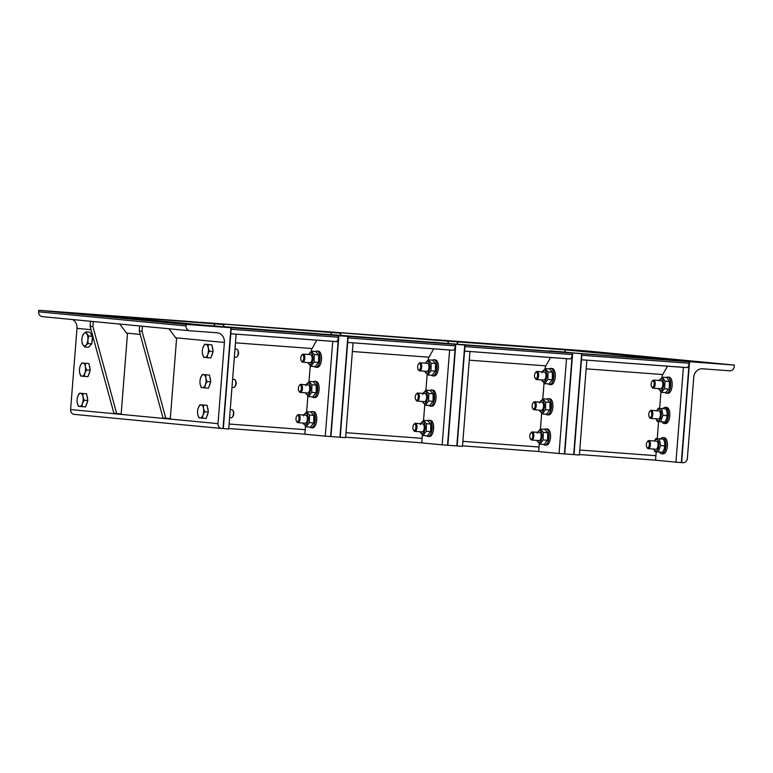 <?xml version="1.0" encoding="UTF-8"?>
<svg xmlns="http://www.w3.org/2000/svg" width="773" height="773" viewBox="0 0 773 773"><rect width="100%" height="100%" fill="white"/><g stroke="black" fill="none" stroke-linecap="round" stroke-linejoin="round"><path stroke-width="1.16" d="M63.859 312.321L53.859 311.558L63.859 312.321M197.357 325.095L187.356 324.322L197.357 325.095M130.608 318.708L120.607 317.945L130.608 318.708M72.585 319.558A9.102 8.088 -84.5 0 1 76.991 328.361L91.05 329.704M175.732 337.811L224.392 342.458A9.102 8.088 95.5 0 0 217.194 332.796A9.102 8.088 95.5 0 0 217.039 332.786L189.723 330.757A4.551 4.039 -84.5 0 1 189.646 330.757A4.551 4.039 -84.5 0 1 186.051 325.926L38.65 311.819A4.551 4.039 95.5 0 0 42.244 316.65A4.551 4.039 95.5 0 0 42.322 316.659L189.569 330.747M224.392 342.458L217.996 423.643A4.551 4.039 -84.5 0 0 221.6 428.474A4.551 4.039 -84.5 0 0 221.677 428.484L223.02 428.58L230.953 327.733L186.167 324.409L186.051 325.926M186.167 324.409L38.766 310.311L191.173 321.616L214.353 323.829L214.179 325.993L214.353 323.829L191.491 321.636L223.619 324.515L214.662 323.848L214.498 326.013L214.662 323.848L83.552 313.635L230.953 327.733L207.782 325.51L231.272 327.752L208.092 325.539L315.403 333.492L338.574 335.714L338.458 337.221L231.146 329.269L230.953 327.733L223.02 428.58L230.789 333.81L236.161 334.207L228.702 429.005L223.329 428.609L231.272 327.752L338.574 335.714L315.403 333.492L347.85 336.4L338.574 335.714L330.641 436.561L325.259 436.165L332.728 341.366L330.651 341.164M38.65 311.819L38.766 310.311M217.996 423.643L70.604 409.545A4.551 4.039 95.5 0 0 74.198 414.376A4.551 4.039 95.5 0 0 74.276 414.386L221.522 428.464M70.604 409.545L76.991 328.361M119.738 324.071L127.439 334.207L121.168 413.874L116.684 413.545L113.902 413.275L90.112 326.303L90.509 321.268M90.112 326.303L92.895 326.573L116.684 413.545M93.291 321.539L92.895 326.573M168.872 328.767L176.563 338.903L170.302 418.579L163.035 417.98L139.246 331.008L139.642 325.974M139.246 331.008L142.029 331.269L165.818 418.241M142.425 326.235L142.029 331.269M235.002 349.048L236.635 349.164A4.049 1.865 94.2 0 1 237.553 349.821A4.049 1.865 94.2 0 1 237.04 356.72A4.049 1.865 94.2 0 1 236.036 357.242L234.364 357.116M237.04 356.72L237.601 356.102A3.276 1.507 -85.8 0 0 238.007 350.517L237.553 349.821M202.913 347.821L204.7 344.227L205.918 344.352A6.58 3.024 -85.8 0 0 203.057 347.377A6.58 3.024 -85.8 0 0 202.913 347.821A6.58 3.024 -85.8 0 0 202.478 353.599L202.487 353.599A6.58 3.024 -85.8 0 0 202.536 353.937L202.487 353.599M208.179 344.555L208.275 347.879A6.58 3.024 -85.8 0 0 205.918 344.352L211.87 344.835L213.097 351.551L210.836 357.938L203.666 357.339L202.536 353.937A6.58 3.024 -85.8 0 0 204.893 357.464A6.58 3.024 -85.8 0 0 207.753 354.44A6.58 3.024 -85.8 0 0 208.275 347.879L209.406 351.28L207.753 354.44L207.145 357.667M211.87 344.835L204.7 344.227M213.097 351.551L209.406 351.28M212.266 346.99A5.884 2.705 94.2 0 1 212.884 350.411M212.71 352.643A5.884 2.705 94.2 0 1 211.58 355.851M232.615 379.301L234.258 379.417A4.049 1.865 94.2 0 1 235.176 380.074A4.049 1.865 94.2 0 1 234.663 386.983A4.049 1.865 94.2 0 1 233.659 387.495L231.977 387.37M234.663 386.983L235.214 386.355A3.276 1.507 -85.8 0 0 235.63 380.78L235.176 380.074M200.536 378.065L202.323 374.48L203.541 374.605A6.58 3.024 -85.8 0 0 200.671 377.639A6.58 3.024 -85.8 0 0 200.526 378.074A6.58 3.024 -85.8 0 0 200.101 383.852L200.101 383.852A6.58 3.024 -85.8 0 0 200.159 384.191L200.101 383.852M205.802 374.818L205.889 378.132A6.58 3.024 -85.8 0 0 203.541 374.605L209.493 375.089L210.71 381.804L208.459 388.201L201.289 387.592L200.159 384.191A6.58 3.024 -85.8 0 0 202.507 387.717A6.58 3.024 -85.8 0 0 205.376 384.693A6.58 3.024 -85.8 0 0 205.889 378.132L207.019 381.533L205.376 384.693L204.768 387.92M209.493 375.089L202.323 374.48M210.71 381.804L207.019 381.533M209.879 377.243A5.884 2.705 94.2 0 1 210.507 380.674M210.324 382.906A5.884 2.705 94.2 0 1 209.203 386.104M230.238 409.555L231.871 409.68A4.049 1.865 94.2 0 1 232.799 410.337A4.049 1.865 94.2 0 1 232.287 417.236A4.049 1.865 94.2 0 1 231.272 417.749L229.6 417.623M232.287 417.236L232.837 416.608A3.276 1.507 -85.8 0 0 233.243 411.033L232.799 410.337M198.149 408.328L199.936 404.733L201.164 404.868A6.58 3.024 -85.8 0 0 198.294 407.893A6.58 3.024 -85.8 0 0 198.149 408.328A6.58 3.024 -85.8 0 0 197.724 414.106A6.58 3.024 -85.8 0 0 197.772 414.444L197.724 414.115M203.415 405.071L203.512 408.395A6.58 3.024 -85.8 0 0 201.164 404.868L207.106 405.342L208.333 412.067L206.082 418.454L198.912 417.845L197.772 414.444A6.58 3.024 -85.8 0 0 200.13 417.971A6.58 3.024 -85.8 0 0 202.999 414.946A6.58 3.024 -85.8 0 0 203.512 408.395L204.642 411.787L202.999 414.946L202.391 418.183M207.106 405.342L199.936 404.733M208.333 412.067L204.642 411.787M207.502 407.497A5.884 2.705 94.2 0 1 208.121 410.927M207.947 413.159A5.884 2.705 94.2 0 1 206.816 416.357M82.431 336.168L83.871 333.521A6.58 3.024 -85.8 0 0 82.392 336.294A6.58 3.024 -85.8 0 0 81.89 338.999A6.58 3.024 -85.8 0 0 81.967 342.072A6.58 3.024 -85.8 0 0 82.904 344.864L81.996 342.226M86.054 331.859L86.876 333.897A6.58 3.024 -85.8 0 0 83.871 333.521L86.054 331.859L89.745 332.129L92.431 336.294L91.784 343.859L88.46 347.251L84.769 346.98L82.904 344.864A6.58 3.024 -85.8 0 0 85.909 345.241L84.769 346.98M88.74 336.013L87.9 339.762A6.58 3.024 -85.8 0 0 86.876 333.897L88.74 336.013L92.431 336.294M88.093 343.579L85.909 345.241A6.58 3.024 -85.8 0 0 87.9 339.762L88.093 343.579L91.784 343.859M92.306 337.733A5.884 2.705 94.2 0 1 91.91 342.362M80.015 366.547L81.803 362.952L83.03 363.078A6.58 3.024 -85.8 0 0 80.16 366.112A6.58 3.024 -85.8 0 0 80.015 366.547A6.58 3.024 -85.8 0 0 79.59 372.325L79.59 372.325A6.58 3.024 -85.8 0 0 79.638 372.663L79.59 372.325M85.281 363.281L85.378 366.605A6.58 3.024 -85.8 0 0 83.03 363.078L88.972 363.561L90.199 370.277L87.948 376.673L80.778 376.065L79.638 372.663A6.58 3.024 -85.8 0 0 81.996 376.19A6.58 3.024 -85.8 0 0 84.866 373.166A6.58 3.024 -85.8 0 0 85.378 366.605L86.508 370.006L84.866 373.166L84.257 376.393M88.972 363.561L81.803 362.952M90.199 370.277L86.508 370.006M89.368 365.716A5.884 2.705 94.2 0 1 89.987 369.136M89.813 371.378A5.884 2.705 94.2 0 1 88.682 374.576M77.638 396.8L79.426 393.206L80.643 393.331A6.58 3.024 -85.8 0 0 77.773 396.365A6.58 3.024 -85.8 0 0 77.638 396.8A6.58 3.024 -85.8 0 0 77.203 402.578L77.203 402.578A6.58 3.024 -85.8 0 0 77.261 402.917L77.203 402.578M82.904 393.544L83.001 396.858A6.58 3.024 -85.8 0 0 80.643 393.331L86.595 393.815L87.822 400.54L85.561 406.927L78.392 406.318L77.261 402.917A6.58 3.024 -85.8 0 0 79.609 406.443A6.58 3.024 -85.8 0 0 82.479 403.419A6.58 3.024 -85.8 0 0 83.001 396.858L84.131 400.259L82.479 403.419L81.87 406.646M86.595 393.815L79.426 393.206M87.822 400.54L84.131 400.259M86.991 395.969A5.884 2.705 94.2 0 1 87.61 399.399M87.436 401.631A5.884 2.705 94.2 0 1 86.305 404.83M709.256 363.049L719.257 363.812L709.256 363.049M575.769 350.275L585.76 351.048L575.769 350.275M642.508 356.662L652.509 357.426L642.508 356.662M734.35 365.059L689.564 361.735L542.163 347.637L565.343 349.86L564.86 351.995L565.024 349.831L541.854 347.618L565.024 349.831L457.722 341.879L424.957 338.951L448.137 341.164L447.963 343.328L448.137 341.164L308.069 330.284L331.24 332.496L331.076 334.661L331.24 332.496L200.449 322.302L223.619 324.515L223.455 326.679L223.938 324.544L223.764 326.699L223.938 324.544L200.758 322.322L308.069 330.284L331.559 332.516L331.385 334.68L331.559 332.516L340.516 333.182L340.342 335.347L340.516 333.182L317.336 330.97L340.825 333.211L340.661 335.366L340.825 333.211L317.655 330.989L424.957 338.951L448.446 341.183L448.282 343.347L448.446 341.183L457.403 341.85L457.239 344.014L457.403 341.85L434.233 339.637L457.722 341.879L457.548 344.033L457.722 341.879L434.542 339.656L586.949 350.961L734.35 365.059L734.234 366.576A4.551 4.039 -84.5 0 1 729.847 370.808L702.522 368.789A9.102 8.088 95.5 0 0 693.748 377.263L687.361 458.447A4.551 4.039 -84.5 0 1 682.974 462.689L675.94 462.167L683.4 367.368L681.322 367.165M350.981 342.671L353.058 342.874L345.599 437.673L339.907 437.247L347.85 336.4L324.67 334.187L689.564 361.735L681.631 462.592L689.564 361.735L689.13 363.233L581.827 355.271L581.943 353.763L558.763 351.541L581.943 353.763L549.497 350.855L572.667 353.068L572.242 354.565L464.931 346.604L465.046 345.087L432.6 342.188L455.78 344.4L455.345 345.889L348.043 337.936L348.159 336.419L324.979 334.207L348.159 336.419L339.907 437.247L330.95 436.59L338.893 335.733L330.641 436.561L338.101 341.763L332.728 341.366M651.658 386.8L652.112 387.505A4.049 1.865 -85.8 0 0 653.03 388.162A4.049 1.865 -85.8 0 0 654.789 386.249A4.049 1.865 -85.8 0 0 653.629 380.084A4.049 1.865 -85.8 0 0 652.625 380.596L652.074 381.224A3.276 1.507 94.2 0 1 653.861 381.814A3.276 1.507 94.2 0 1 653.823 385.785A3.276 1.507 94.2 0 1 651.658 386.8A3.276 1.507 94.2 0 1 652.074 381.224M666.297 377.466A8.097 3.72 94.2 0 1 667.611 377.069A8.097 3.72 94.2 0 1 669.94 389.379A8.097 3.72 94.2 0 1 666.423 393.206A8.097 3.72 94.2 0 1 665.167 392.616M667.611 377.069L669.051 377.176A8.097 3.72 94.2 0 1 671.379 389.486A8.097 3.72 94.2 0 1 667.853 393.312L666.423 393.206M665.099 381.157L669.428 381.485L669.621 382.741A5.865 2.696 94.2 0 1 669.244 387.891L669.428 381.485L666.684 377.495L662.355 377.176L665.099 381.157L664.558 388.732L661.263 392.326L658.519 388.346M653.03 388.162L660.635 388.722A4.049 1.865 -85.8 0 0 662.461 386.587A4.049 1.865 -85.8 0 0 662.722 383.031A4.049 1.865 -85.8 0 0 661.215 380.654M658.673 388.577A5.865 2.696 -85.8 0 0 663.05 387.766A5.865 2.696 -85.8 0 0 662.886 380.113A5.865 2.696 -85.8 0 0 659.272 380.509M661.263 392.326L665.592 392.645L668.877 389.051L664.558 388.732M659.06 380.77L662.355 377.176M649.272 417.062L649.726 417.758A4.049 1.865 -85.8 0 0 650.644 418.415A4.049 1.865 -85.8 0 0 652.799 414.56A4.049 1.865 -85.8 0 0 651.243 410.347A4.049 1.865 -85.8 0 0 650.238 410.859L649.687 411.478A3.276 1.507 94.2 0 1 651.214 411.545A3.276 1.507 94.2 0 1 651.755 414.473A3.276 1.507 94.2 0 1 650.779 417.227A3.276 1.507 94.2 0 1 649.272 417.062A3.276 1.507 94.2 0 1 649.687 411.478M662.983 408.646A8.097 3.72 94.2 0 1 665.234 407.323A8.097 3.72 94.2 0 1 668.345 415.748A8.097 3.72 94.2 0 1 664.036 423.469A8.097 3.72 94.2 0 1 662.007 421.826M665.234 407.323L666.664 407.429A8.097 3.72 94.2 0 1 669.776 415.855A8.097 3.72 94.2 0 1 665.466 423.575L664.036 423.469M667.215 412.84A5.865 2.696 94.2 0 1 667.244 412.995A5.865 2.696 94.2 0 1 667.321 415.652A5.865 2.696 94.2 0 1 666.857 418.154A5.865 2.696 94.2 0 1 666.809 418.309M658.229 418.976A4.049 1.865 -85.8 0 0 660.084 416.84A4.049 1.865 -85.8 0 0 660.345 413.284A4.049 1.865 -85.8 0 0 658.828 410.907L651.243 410.347M656.296 418.831A5.865 2.696 -85.8 0 0 659.127 420.454A5.865 2.696 -85.8 0 0 661.234 415.198A5.865 2.696 -85.8 0 0 659.958 409.593A5.865 2.696 -85.8 0 0 656.895 410.763M660.654 421.729L664.973 422.048L666.77 418.464L667.196 412.676L666.007 408.936L658.2 408.289L661.678 408.617L662.905 415.343L660.654 421.729L657.176 421.391L656.229 418.831M656.828 410.753L658.2 408.289M667.234 415.661L662.905 415.343M666.007 408.936L661.678 408.617M646.895 447.316L647.349 448.011A4.049 1.865 -85.8 0 0 648.267 448.669A4.049 1.865 -85.8 0 0 650.422 444.813A4.049 1.865 -85.8 0 0 648.866 440.6A4.049 1.865 -85.8 0 0 647.861 441.112L647.31 441.731A3.276 1.507 94.2 0 1 648.827 441.798A3.276 1.507 94.2 0 1 649.378 444.726A3.276 1.507 94.2 0 1 648.392 447.49A3.276 1.507 94.2 0 1 646.895 447.316A3.276 1.507 94.2 0 1 647.31 441.731M660.596 438.9A8.097 3.72 94.2 0 1 662.857 437.576A8.097 3.72 94.2 0 1 665.959 446.002A8.097 3.72 94.2 0 1 661.659 453.722A8.097 3.72 94.2 0 1 659.62 452.079M662.857 437.576L664.287 437.682A8.097 3.72 94.2 0 1 667.399 446.108A8.097 3.72 94.2 0 1 663.089 453.828L661.659 453.722M664.838 443.093A5.865 2.696 94.2 0 1 664.867 443.248A5.865 2.696 94.2 0 1 664.944 445.905A5.865 2.696 94.2 0 1 664.48 448.408A5.865 2.696 94.2 0 1 664.432 448.562M655.852 449.229A4.049 1.865 -85.8 0 0 657.697 447.094A4.049 1.865 -85.8 0 0 657.958 443.547A4.049 1.865 -85.8 0 0 656.451 441.161L648.866 440.6M653.91 449.084A5.865 2.696 -85.8 0 0 656.75 450.717A5.865 2.696 -85.8 0 0 658.847 445.451A5.865 2.696 -85.8 0 0 657.581 439.847A5.865 2.696 -85.8 0 0 654.509 441.016M658.267 451.983L662.596 452.302L664.384 448.717L664.819 442.929L663.63 439.19L655.823 438.542L659.301 438.871L660.529 445.596L658.267 451.983L654.789 451.654L653.842 449.084M654.441 441.016L655.823 438.542M664.848 445.915L660.529 445.596M663.63 439.19L659.301 438.871M296.532 421.333L296.987 422.029A4.049 1.865 -85.8 0 0 297.905 422.686A4.049 1.865 -85.8 0 0 300.059 418.792A4.049 1.865 -85.8 0 0 298.504 414.618A4.049 1.865 -85.8 0 0 297.499 415.13L296.948 415.758A3.276 1.507 94.2 0 1 298.813 416.57A3.276 1.507 94.2 0 1 298.504 420.802A3.276 1.507 94.2 0 1 296.532 421.333A3.276 1.507 94.2 0 1 296.02 418.464A3.276 1.507 94.2 0 1 296.948 415.758M310.804 412.009A8.097 3.72 94.2 0 1 312.176 411.574A8.097 3.72 94.2 0 1 315.297 419.923A8.097 3.72 94.2 0 1 310.978 427.72A8.097 3.72 94.2 0 1 309.683 427.083M312.176 411.574L313.606 411.68A8.097 3.72 94.2 0 1 316.727 420.029A8.097 3.72 94.2 0 1 312.418 427.827L310.978 427.72M314.147 417.024A5.865 2.696 94.2 0 1 314.186 417.246A5.865 2.696 94.2 0 1 313.809 422.406L313.848 415.362L310.901 412.019L306.581 411.7L309.529 415.043L309.316 422.599L306.166 426.822L303.132 423.073M297.905 422.686L305.2 423.227A4.049 1.865 -85.8 0 0 306.33 422.551A4.049 1.865 -85.8 0 0 307.026 421.092A4.049 1.865 -85.8 0 0 307.287 417.536A4.049 1.865 -85.8 0 0 305.779 415.159M303.238 423.082A5.865 2.696 -85.8 0 0 306.871 423.826A5.865 2.696 -85.8 0 0 307.925 415.932A5.865 2.696 -85.8 0 0 303.837 415.014M306.166 426.822L310.485 427.14L313.645 422.918L309.316 422.599M303.422 415.913L306.581 411.7M313.848 415.362L309.529 415.043M298.909 391.08L299.364 391.776A4.049 1.865 -85.8 0 0 300.282 392.433A4.049 1.865 -85.8 0 0 302.446 388.539A4.049 1.865 -85.8 0 0 300.881 384.365A4.049 1.865 -85.8 0 0 299.876 384.877L299.325 385.495A3.276 1.507 94.2 0 1 301.199 386.316A3.276 1.507 94.2 0 1 300.881 390.549A3.276 1.507 94.2 0 1 298.909 391.08A3.276 1.507 94.2 0 1 298.397 388.201A3.276 1.507 94.2 0 1 299.325 385.495M313.191 381.756A8.097 3.72 94.2 0 1 314.563 381.321A8.097 3.72 94.2 0 1 317.674 389.669A8.097 3.72 94.2 0 1 313.365 397.457A8.097 3.72 94.2 0 1 312.07 396.829M314.563 381.321L315.993 381.427A8.097 3.72 94.2 0 1 319.104 389.776A8.097 3.72 94.2 0 1 314.795 397.564L313.365 397.457M316.534 386.771A5.865 2.696 94.2 0 1 316.572 386.993A5.865 2.696 94.2 0 1 316.186 392.143L316.234 385.109L313.287 381.765L308.958 381.447L311.906 384.79L311.703 392.346L308.543 396.559L305.509 392.819M307.557 392.974A4.049 1.865 -85.8 0 0 308.717 392.298A4.049 1.865 -85.8 0 0 309.403 390.838A4.049 1.865 -85.8 0 0 309.664 387.283A4.049 1.865 -85.8 0 0 308.156 384.906M305.615 392.829A5.865 2.696 -85.8 0 0 309.258 393.573A5.865 2.696 -85.8 0 0 310.311 385.679A5.865 2.696 -85.8 0 0 306.214 384.761M308.543 396.559L312.872 396.887L316.022 392.665L311.703 392.346M305.808 385.659L308.958 381.447M316.234 385.109L311.906 384.79M301.296 360.827L301.75 361.522A4.049 1.865 -85.8 0 0 302.668 362.179A4.049 1.865 -85.8 0 0 304.823 358.276A4.049 1.865 -85.8 0 0 303.267 354.111A4.049 1.865 -85.8 0 0 302.262 354.623L301.712 355.242A3.276 1.507 94.2 0 1 303.576 356.063A3.276 1.507 94.2 0 1 303.267 360.295A3.276 1.507 94.2 0 1 301.296 360.827A3.276 1.507 94.2 0 1 300.784 357.947A3.276 1.507 94.2 0 1 301.712 355.242M315.568 351.502A8.097 3.72 94.2 0 1 316.94 351.068A8.097 3.72 94.2 0 1 320.051 359.406A8.097 3.72 94.2 0 1 315.742 367.204A8.097 3.72 94.2 0 1 314.447 366.566M316.94 351.068L318.37 351.174A8.097 3.72 94.2 0 1 321.491 359.513A8.097 3.72 94.2 0 1 317.172 367.31L315.742 367.204M318.911 356.517A5.865 2.696 94.2 0 1 318.949 356.74A5.865 2.696 94.2 0 1 318.563 361.89L318.611 354.855L315.664 351.512L311.345 351.184L314.292 354.527L314.08 362.093L310.92 366.305L307.896 362.566M309.934 362.721A4.049 1.865 -85.8 0 0 311.094 362.035A4.049 1.865 -85.8 0 0 311.79 360.585A4.049 1.865 -85.8 0 0 312.05 357.029A4.049 1.865 -85.8 0 0 310.533 354.643L303.267 354.111M308.002 362.576A5.865 2.696 -85.8 0 0 311.635 363.31A5.865 2.696 -85.8 0 0 312.688 355.425A5.865 2.696 -85.8 0 0 308.601 354.507M310.92 366.305L315.249 366.624L318.408 362.411L314.08 362.093M308.514 354.498L311.345 351.184M318.611 354.855L314.292 354.527M467.878 351.338L469.945 351.541L462.486 446.34L456.804 445.915L464.737 345.067L456.804 445.915L447.847 445.258L455.78 344.4L447.847 445.258L442.156 444.833L449.615 350.034L447.538 349.831M331.559 332.516L308.379 330.303L331.559 332.516M413.42 430.001L413.874 430.696A4.049 1.865 -85.8 0 0 414.792 431.353A4.049 1.865 -85.8 0 0 416.956 427.459A4.049 1.865 -85.8 0 0 415.391 423.285A4.049 1.865 -85.8 0 0 414.386 423.797L413.835 424.425A3.276 1.507 94.2 0 1 415.71 425.237A3.276 1.507 94.2 0 1 415.391 429.469A3.276 1.507 94.2 0 1 413.42 430.001A3.276 1.507 94.2 0 1 412.908 427.131A3.276 1.507 94.2 0 1 413.835 424.425M427.701 420.676A8.097 3.72 94.2 0 1 429.073 420.241A8.097 3.72 94.2 0 1 432.184 428.59A8.097 3.72 94.2 0 1 427.875 436.387A8.097 3.72 94.2 0 1 426.58 435.75M429.073 420.241L430.503 420.348A8.097 3.72 94.2 0 1 433.614 428.696A8.097 3.72 94.2 0 1 429.305 436.494L427.875 436.387M431.044 425.691A5.865 2.696 94.2 0 1 431.083 425.913A5.865 2.696 94.2 0 1 430.696 431.073L430.745 424.029L427.798 420.686L423.469 420.367L426.416 423.71L426.213 431.266L423.053 435.489L420.019 431.74M422.068 431.894A4.049 1.865 -85.8 0 0 423.227 431.218A4.049 1.865 -85.8 0 0 423.913 429.759A4.049 1.865 -85.8 0 0 424.174 426.203A4.049 1.865 -85.8 0 0 422.667 423.826L415.391 423.285M420.135 431.749A5.865 2.696 -85.8 0 0 423.768 432.494A5.865 2.696 -85.8 0 0 424.821 424.599A5.865 2.696 -85.8 0 0 420.725 423.681M423.053 435.489L427.382 435.808L430.532 431.595L426.213 431.266M420.319 424.58L423.469 420.367M430.745 424.029L426.416 423.71M415.806 399.747L416.261 400.443A4.049 1.865 -85.8 0 0 417.178 401.1A4.049 1.865 -85.8 0 0 419.333 397.206A4.049 1.865 -85.8 0 0 417.778 393.032A4.049 1.865 -85.8 0 0 416.773 393.544L416.222 394.172A3.276 1.507 94.2 0 1 418.087 394.984A3.276 1.507 94.2 0 1 417.778 399.216A3.276 1.507 94.2 0 1 415.806 399.747A3.276 1.507 94.2 0 1 415.294 396.868A3.276 1.507 94.2 0 1 416.222 394.172M430.078 390.423A8.097 3.72 94.2 0 1 431.45 389.988A8.097 3.72 94.2 0 1 434.561 398.337A8.097 3.72 94.2 0 1 430.252 406.125A8.097 3.72 94.2 0 1 428.957 405.496M431.45 389.988L432.88 390.094A8.097 3.72 94.2 0 1 436.001 398.443A8.097 3.72 94.2 0 1 431.682 406.231L430.252 406.125M433.421 395.438A5.865 2.696 94.2 0 1 433.46 395.66A5.865 2.696 94.2 0 1 433.083 400.81L433.122 393.776L430.175 390.433L425.855 390.114L428.802 393.457L428.59 401.013L425.43 405.236L422.406 401.487M417.178 401.1L424.474 401.641A4.049 1.865 -85.8 0 0 425.604 400.965A4.049 1.865 -85.8 0 0 426.3 399.506A4.049 1.865 -85.8 0 0 426.561 395.95A4.049 1.865 -85.8 0 0 425.044 393.573L417.778 393.032M422.512 401.496A5.865 2.696 -85.8 0 0 426.145 402.24A5.865 2.696 -85.8 0 0 427.198 394.346A5.865 2.696 -85.8 0 0 423.111 393.428M425.43 405.236L429.759 405.554L432.919 401.332L428.59 401.013M422.696 394.327L425.855 390.114M433.122 393.776L428.802 393.457M418.183 369.494L418.637 370.19A4.049 1.865 -85.8 0 0 419.555 370.847A4.049 1.865 -85.8 0 0 421.71 366.953A4.049 1.865 -85.8 0 0 420.154 362.779A4.049 1.865 -85.8 0 0 419.15 363.291L418.599 363.909A3.276 1.507 94.2 0 1 420.473 364.73A3.276 1.507 94.2 0 1 420.154 368.963A3.276 1.507 94.2 0 1 418.183 369.494A3.276 1.507 94.2 0 1 417.671 366.615A3.276 1.507 94.2 0 1 418.599 363.909M432.455 360.17A8.097 3.72 94.2 0 1 433.827 359.735A8.097 3.72 94.2 0 1 436.948 368.074A8.097 3.72 94.2 0 1 432.638 375.871A8.097 3.72 94.2 0 1 431.344 375.234M433.827 359.735L435.267 359.841A8.097 3.72 94.2 0 1 438.378 368.18A8.097 3.72 94.2 0 1 434.068 375.978L432.638 375.871M435.808 365.185A5.865 2.696 94.2 0 1 435.846 365.407A5.865 2.696 94.2 0 1 435.46 370.557L435.508 363.523L432.561 360.179L428.232 359.86L431.179 363.204L430.967 370.76L427.817 374.973L424.783 371.233M419.555 370.847L426.851 371.388A4.049 1.865 -85.8 0 0 427.981 370.702A4.049 1.865 -85.8 0 0 428.677 369.252A4.049 1.865 -85.8 0 0 428.938 365.697A4.049 1.865 -85.8 0 0 427.43 363.31M424.889 371.243A5.865 2.696 -85.8 0 0 428.532 371.977A5.865 2.696 -85.8 0 0 429.585 364.093A5.865 2.696 -85.8 0 0 425.488 363.175M427.817 374.973L432.146 375.301L435.296 371.079L430.967 370.76M425.401 363.165L428.232 359.86M435.508 363.523L431.179 363.204M584.765 360.005L586.842 360.208L579.383 455.007L573.692 454.582L581.625 353.734L573.692 454.582L564.734 453.925L572.667 353.068L564.734 453.925L559.043 453.5L566.512 358.701L564.435 358.498M448.446 341.183L425.276 338.97L448.446 341.183M530.317 438.668L530.771 439.373A4.049 1.865 -85.8 0 0 531.689 440.021A4.049 1.865 -85.8 0 0 533.843 436.127A4.049 1.865 -85.8 0 0 532.288 431.952A4.049 1.865 -85.8 0 0 531.283 432.465L530.732 433.093A3.276 1.507 94.2 0 1 532.597 433.904A3.276 1.507 94.2 0 1 532.288 438.136A3.276 1.507 94.2 0 1 530.317 438.668A3.276 1.507 94.2 0 1 529.805 435.798A3.276 1.507 94.2 0 1 530.732 433.093M544.588 429.344A8.097 3.72 94.2 0 1 545.96 428.909A8.097 3.72 94.2 0 1 549.081 437.257A8.097 3.72 94.2 0 1 544.762 445.055A8.097 3.72 94.2 0 1 543.467 444.417M545.96 428.909L547.39 429.015A8.097 3.72 94.2 0 1 550.511 437.363A8.097 3.72 94.2 0 1 546.202 445.161L544.762 445.055M547.931 434.358A5.865 2.696 94.2 0 1 547.97 434.581A5.865 2.696 94.2 0 1 547.593 439.74L547.632 432.696L544.685 429.353L540.366 429.034L543.313 432.378L543.1 439.934L539.95 444.156L536.916 440.407M531.689 440.021L538.984 440.562A4.049 1.865 -85.8 0 0 540.114 439.885A4.049 1.865 -85.8 0 0 540.81 438.426A4.049 1.865 -85.8 0 0 541.071 434.87A4.049 1.865 -85.8 0 0 539.564 432.494M537.022 440.417A5.865 2.696 -85.8 0 0 540.656 441.161A5.865 2.696 -85.8 0 0 541.709 433.267A5.865 2.696 -85.8 0 0 537.621 432.349M539.95 444.156L544.269 444.475L547.429 440.262L543.1 439.934M537.206 433.247L540.366 429.034M547.632 432.696L543.313 432.378M532.694 408.415L533.148 409.11A4.049 1.865 -85.8 0 0 534.066 409.767A4.049 1.865 -85.8 0 0 536.22 405.873A4.049 1.865 -85.8 0 0 534.665 401.699A4.049 1.865 -85.8 0 0 533.66 402.211L533.109 402.839A3.276 1.507 94.2 0 1 534.984 403.651A3.276 1.507 94.2 0 1 534.665 407.883A3.276 1.507 94.2 0 1 532.694 408.415A3.276 1.507 94.2 0 1 532.182 405.535A3.276 1.507 94.2 0 1 533.109 402.839M546.965 399.09A8.097 3.72 94.2 0 1 548.347 398.655A8.097 3.72 94.2 0 1 551.458 407.004A8.097 3.72 94.2 0 1 547.149 414.792A8.097 3.72 94.2 0 1 545.854 414.164M548.347 398.655L549.777 398.762A8.097 3.72 94.2 0 1 552.888 407.11A8.097 3.72 94.2 0 1 548.579 414.898L547.149 414.792M550.318 404.105A5.865 2.696 94.2 0 1 550.357 404.327A5.865 2.696 94.2 0 1 549.97 409.477L550.018 402.443L547.071 399.1L542.743 398.781L545.69 402.124L545.487 409.68L542.327 413.903L539.293 410.154M534.066 409.767L541.361 410.308A4.049 1.865 -85.8 0 0 542.491 409.632A4.049 1.865 -85.8 0 0 543.187 408.173A4.049 1.865 -85.8 0 0 543.448 404.617A4.049 1.865 -85.8 0 0 541.941 402.24M539.399 410.163A5.865 2.696 -85.8 0 0 543.042 410.907A5.865 2.696 -85.8 0 0 544.095 403.013A5.865 2.696 -85.8 0 0 539.998 402.095M542.327 413.903L546.656 414.222L549.806 409.999L545.487 409.68M539.583 402.994L542.743 398.781M550.018 402.443L545.69 402.124M535.08 378.161L535.534 378.857A4.049 1.865 -85.8 0 0 536.452 379.514A4.049 1.865 -85.8 0 0 538.607 375.62A4.049 1.865 -85.8 0 0 537.051 371.446A4.049 1.865 -85.8 0 0 536.047 371.958L535.486 372.576A3.276 1.507 94.2 0 1 537.361 373.398A3.276 1.507 94.2 0 1 537.051 377.63A3.276 1.507 94.2 0 1 535.08 378.161A3.276 1.507 94.2 0 1 534.558 375.282A3.276 1.507 94.2 0 1 535.486 372.576M549.352 368.837A8.097 3.72 94.2 0 1 550.724 368.402A8.097 3.72 94.2 0 1 553.835 376.741A8.097 3.72 94.2 0 1 549.526 384.539A8.097 3.72 94.2 0 1 548.231 383.901M550.724 368.402L552.154 368.508A8.097 3.72 94.2 0 1 555.275 376.847A8.097 3.72 94.2 0 1 550.956 384.645L549.526 384.539M552.695 373.852A5.865 2.696 94.2 0 1 552.734 374.074A5.865 2.696 94.2 0 1 552.347 379.224L552.395 372.19L549.448 368.847L545.12 368.528L548.067 371.871L547.864 379.427L544.704 383.64L541.67 379.901M543.719 380.055A4.049 1.865 -85.8 0 0 544.878 379.369A4.049 1.865 -85.8 0 0 545.574 377.92A4.049 1.865 -85.8 0 0 545.835 374.364A4.049 1.865 -85.8 0 0 544.318 371.977M541.786 379.91A5.865 2.696 -85.8 0 0 545.419 380.645A5.865 2.696 -85.8 0 0 546.472 372.76A5.865 2.696 -85.8 0 0 542.385 371.842M544.704 383.64L549.033 383.968L552.193 379.746L547.864 379.427M541.97 372.741L545.12 368.528M552.395 372.19L548.067 371.871M275.536 330.834L283.266 331.482L275.536 330.834M338.101 341.763L230.798 333.762L336.013 341.56A4.551 2.097 -85.8 0 0 336.033 341.569A4.551 2.097 -85.8 0 0 338.458 337.221M234.093 334.004L236.161 334.207M311.403 351.193L311.538 349.502L316.804 340.139M310.253 365.813L309.026 381.447M307.867 396.066L306.639 411.7M305.49 426.319L304.871 434.213L325.259 436.165M146.909 318.534L139.179 317.877L146.909 318.534M392.423 339.502L400.153 340.149L392.423 339.502M449.615 350.034L347.686 342.429L452.901 350.227A4.551 2.097 -85.8 0 0 452.93 350.237A4.551 2.097 -85.8 0 0 455.345 345.889M454.988 350.43L447.528 445.229L455.471 344.381L348.159 336.419L340.226 437.276L347.686 342.478L353.058 342.874M428.29 359.86L428.426 358.17L433.701 348.807M427.14 374.48L425.913 390.114M424.764 404.733L423.536 420.367M422.387 434.986L421.758 442.881L442.156 444.833M263.796 327.201L256.076 326.554L263.796 327.201M509.32 348.169L517.05 348.816L509.32 348.169M566.512 358.701L464.583 351.097L569.798 358.904A4.551 2.097 -85.8 0 0 569.817 358.904A4.551 2.097 -85.8 0 0 572.242 354.565M571.885 359.097L564.425 453.896L572.358 353.048L465.046 345.087L457.114 445.944L464.573 351.145L469.945 351.541M545.187 368.528L545.323 366.837L550.589 357.474M544.037 383.147L542.801 398.781M541.651 413.4L540.424 429.034M539.274 443.654L538.655 451.548L559.043 453.5M380.693 335.869L372.963 335.221L380.693 335.869M626.207 356.836L633.937 357.493L626.207 356.836M683.4 367.368L581.47 359.764L686.685 367.571A4.551 2.097 -85.8 0 0 686.704 367.571A4.551 2.097 -85.8 0 0 689.13 363.233M688.772 367.764L681.313 462.563L689.255 361.716L581.943 353.763L574.01 454.611L581.47 359.812L586.842 360.208M662.065 377.369L662.21 375.504L667.486 366.141M660.915 392.008L659.62 408.386M658.586 421.546L657.243 438.649M656.209 451.799L655.543 460.215L675.94 462.167M497.58 344.536L489.86 343.888L497.58 344.536M565.343 349.86L565.169 352.015M126.598 333.105L140.184 334.409M235.485 342.845L312.079 348.526M228.74 428.522L304.871 434.165L228.74 428.522M305.229 429.672L229.098 424.029M352.382 351.512L428.976 357.194M345.637 437.189L421.768 442.832L345.637 437.189M422.116 438.339L345.985 432.696M469.269 360.179L545.864 365.861M462.525 445.857L538.655 451.509L462.525 445.857M539.013 447.007L462.882 441.364M586.156 368.847L662.761 374.528M579.421 454.524L655.552 460.177L579.421 454.524M655.9 455.684L579.769 450.031M189.646 330.757L42.244 316.65M221.6 428.474L74.198 414.376M661.234 380.654L653.629 380.084M658.258 418.976L650.644 418.415M655.881 449.229L648.267 448.669M305.799 415.159L298.504 414.618M314.186 417.246L314.109 416.734M308.176 384.906L300.881 384.365M307.586 392.974L300.282 392.433M316.572 386.993L316.495 386.481M309.963 362.721L302.668 362.179M318.949 356.74L318.872 356.227M422.097 431.894L414.792 431.353M431.083 425.913L431.005 425.401M433.46 395.66L433.382 395.148M427.45 363.32L420.154 362.779M435.846 365.407L435.769 364.895M539.583 432.494L532.288 431.952M547.97 434.581L547.893 434.068M541.96 402.24L534.665 401.699M550.357 404.327L550.279 403.815M544.347 371.987L537.051 371.446M543.748 380.055L536.452 379.514M552.734 374.074L552.656 373.562"/></g></svg>
